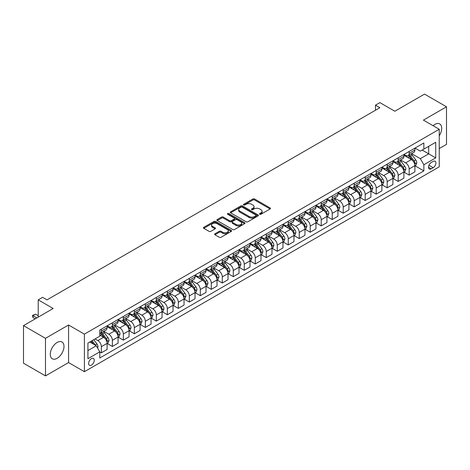 <?xml version="1.0" encoding="UTF-8"?>
<svg xmlns="http://www.w3.org/2000/svg" width="470" height="470" viewBox="0 0 470 470"><rect width="100%" height="100%" fill="white"/><g stroke="black" fill="none" stroke-linecap="round" stroke-linejoin="round"><path stroke-width="0.7" d="M259.734 214.25A0.852 0.493 0 0 0 260.944 214.25L270.115 208.956A1.222 0.705 0 0 0 270.473 208.457A1.222 0.705 0 0 0 270.115 207.957L254.581 198.986A1.222 0.705 0 0 0 252.854 198.986L243.683 204.28A0.852 0.493 0 0 0 243.431 204.632A0.852 0.493 0 0 0 243.683 204.979A0.852 0.493 0 0 0 244.888 204.979L246.074 204.291A3.907 2.256 0 0 1 251.603 204.291L252.895 205.043A3.907 2.256 0 0 1 254.041 206.636A3.907 2.256 0 0 1 252.895 208.234L251.709 208.915A0.852 0.493 0 0 0 251.456 209.268A0.852 0.493 0 0 0 251.709 209.614A0.852 0.493 0 0 0 252.919 209.614L254.106 208.927A3.907 2.256 0 0 1 259.628 208.927L260.921 209.679A3.907 2.256 0 0 1 262.066 211.271A3.907 2.256 0 0 1 260.921 212.863L259.734 213.55A0.852 0.493 0 0 0 259.487 213.897A0.852 0.493 0 0 0 259.734 214.25L259.734 213.55M57.14 358.305A9.7 5.599 120 0 0 63.474 349.751A9.7 5.599 120 0 0 61.987 341.978A9.7 5.599 120 0 0 57.14 342.46A9.7 5.599 120 0 0 50.801 351.008A9.7 5.599 120 0 0 52.288 358.78A9.7 5.599 120 0 0 57.14 358.305M439.244 135.853A9.7 5.599 120 0 0 439.697 123.91A9.7 5.599 120 0 0 434.85 124.391A9.7 5.599 120 0 0 433.064 125.696M91.433 365.108A3.977 2.297 120 0 0 94.035 361.6A3.977 2.297 120 0 0 93.424 358.41A3.977 2.297 120 0 0 91.433 358.604A3.977 2.297 120 0 0 88.836 362.112A3.977 2.297 120 0 0 89.447 365.302A3.977 2.297 120 0 0 91.433 365.108M214.96 233.772A1.222 0.705 0 0 0 214.602 234.272A1.222 0.705 0 0 0 214.96 234.771L219.314 237.285A1.222 0.705 0 0 0 221.041 237.285L231.228 231.405A1.222 0.705 0 0 0 231.587 230.905A1.222 0.705 0 0 0 231.228 230.406L215.689 221.435A1.222 0.705 0 0 0 213.968 221.435L203.78 227.316A1.222 0.705 0 0 0 203.422 227.815A1.222 0.705 0 0 0 203.78 228.314L209.044 231.358A1.222 0.705 0 0 0 210.772 231.358L215.131 228.837A1.222 0.705 0 0 0 215.489 228.338A1.222 0.705 0 0 0 215.131 227.844L212.516 226.334A3.266 1.886 0 0 1 211.565 225.001A3.266 1.886 0 0 1 213.58 223.262A3.266 1.886 0 0 1 217.14 223.667L227.368 229.572A3.266 1.886 0 0 1 228.32 230.905A3.266 1.886 0 0 1 226.305 232.65A3.266 1.886 0 0 1 222.751 232.239L221.041 231.258A1.222 0.705 0 0 0 219.314 231.258L214.96 233.772L214.96 234.771L219.314 232.268L219.314 231.258M439.244 148.561L446.5 144.372L446.5 106.796L424.516 94.106L394.835 111.243L379.883 102.613L375.489 105.151L379.883 107.689L47.024 299.86L42.629 297.322L38.229 299.86L38.229 317.127M45.484 338.324L45.484 375.894L68.573 362.564L68.573 324.993L45.484 338.324L23.5 325.628L53.181 308.49L38.229 299.86M68.573 324.993L84.4 334.135L439.244 129.268L439.244 166.838L84.4 371.705L84.4 334.135M446.5 106.796L423.417 120.126L439.244 129.268M246.163 221.787A1.222 0.705 0 0 0 247.89 221.787L258.077 215.906A1.222 0.705 0 0 0 258.43 215.407A1.222 0.705 0 0 0 258.077 214.908L242.538 205.936A1.222 0.705 0 0 0 240.81 205.936L230.623 211.817A1.222 0.705 0 0 0 230.265 212.317A1.222 0.705 0 0 0 230.623 212.816L246.163 221.787M227.985 214.432A0.852 0.493 0 0 1 228.855 214.555L228.855 213.539L244.653 222.657A1.222 0.705 0 0 1 245.011 223.156A1.222 0.705 0 0 1 244.653 223.655L234.465 229.536A1.222 0.705 0 0 1 232.738 229.536L217.205 220.565L217.205 219.566A1.222 0.705 0 0 0 216.846 220.066A1.222 0.705 0 0 0 217.205 220.565M217.205 219.566L221.564 217.052A1.222 0.705 0 0 1 223.285 217.052L229.589 220.689A1.222 0.705 0 0 0 231.316 220.689L234.207 219.02A1.222 0.705 0 0 0 234.565 218.521A1.222 0.705 0 0 0 234.207 218.021L227.645 214.238A0.852 0.493 0 0 1 227.398 213.885A0.852 0.493 0 0 1 227.927 213.433A0.852 0.493 0 0 1 228.855 213.539M45.484 375.894L23.5 363.204L23.5 325.628M433.176 161.404L431.243 162.52A3.854 2.227 120 0 0 428.722 165.922A3.854 2.227 120 0 0 429.316 169.006A3.854 2.227 120 0 0 431.243 168.818L433.176 167.702A3.854 2.227 120 0 0 435.696 164.306A3.854 2.227 120 0 0 435.103 161.216A3.854 2.227 120 0 0 433.176 161.404M415.016 148.079L420.339 151.146L423.858 149.119L423.858 142.974L99.787 330.069L99.787 336.214L87.919 343.071L87.919 358.71L99.787 351.854L99.787 357.999L423.858 170.898L423.858 164.758L420.339 158.666L411.591 153.614M423.858 149.119L435.725 142.263L435.725 157.902L423.858 164.758M68.573 362.564L84.4 371.705M375.489 105.151L375.489 110.227M422.183 150.083L428.693 153.843L428.693 146.323L435.725 142.263M420.339 158.666L428.693 153.843L435.725 157.902M87.919 350.585L96.274 345.761L89.764 342.001M99.787 351.907L101.373 352.817L101.373 346.672A4.976 2.873 -120 0 0 97.854 340.58L95.04 338.958M101.373 352.817L107.09 349.515L107.09 343.376A4.976 2.873 -120 0 0 103.57 337.284L99.787 335.098M107.219 343.5L112.365 346.472L112.365 340.327A4.976 2.873 -120 0 0 108.846 334.235L103.8 331.321M112.365 346.472L118.082 343.171L118.082 337.025A4.976 2.873 -120 0 0 114.562 330.933L107.09 326.621M118.211 337.154L123.357 340.127L123.357 333.982A4.976 2.873 -120 0 0 119.838 327.89L114.792 324.976M123.357 340.127L129.074 336.826L129.074 330.68A4.976 2.873 -120 0 0 125.555 324.588L118.082 320.276M129.209 330.81L134.35 333.776L134.35 327.637A4.976 2.873 -120 0 0 130.83 321.545L125.784 318.625M134.35 333.776L140.066 330.481L140.066 324.335A4.976 2.873 -120 0 0 136.547 318.243L129.074 313.925M140.201 324.464L145.342 327.431L145.342 321.286A4.976 2.873 -120 0 0 141.828 315.194L136.776 312.28M145.342 327.431L151.058 324.13L151.058 317.99A4.976 2.873 -120 0 0 147.545 311.898L140.066 307.58M151.193 318.114L156.334 321.086L156.334 314.941A4.976 2.873 -120 0 0 152.821 308.849L147.768 305.935M156.334 321.086L162.05 317.785L162.05 311.639A4.976 2.873 -120 0 0 158.537 305.547L151.058 301.235M162.185 311.769L167.326 314.741L167.326 308.596A4.976 2.873 -120 0 0 163.813 302.504L158.76 299.584M167.326 314.741L173.042 311.44L173.042 305.294A4.976 2.873 -120 0 0 169.529 299.202L162.05 294.884M173.177 305.424L178.324 308.39L178.324 302.251A4.976 2.873 -120 0 0 174.805 296.153L169.752 293.239M178.324 308.39L184.04 305.095L184.04 298.949A4.976 2.873 -120 0 0 180.521 292.857L173.042 288.539M184.17 299.073L189.316 302.046L189.316 295.9A4.976 2.873 -120 0 0 185.797 289.808L180.744 286.894M189.316 302.046L195.032 298.744L195.032 292.604A4.976 2.873 -120 0 0 191.513 286.506L184.04 282.194M195.162 292.728L200.308 295.701L200.308 289.555A4.976 2.873 -120 0 0 196.789 283.463L191.737 280.549M200.308 295.701L206.025 292.399L206.025 286.254A4.976 2.873 -120 0 0 202.505 280.161L195.032 275.849M206.154 286.383L211.3 289.35L211.3 283.21A4.976 2.873 -120 0 0 207.781 277.118L202.729 274.198M211.3 289.35L217.017 286.054L217.017 279.909A4.976 2.873 -120 0 0 213.498 273.816L206.025 269.498M217.146 280.038L222.292 283.005L222.292 276.859A4.976 2.873 -120 0 0 218.773 270.767L213.727 267.853M222.292 283.005L228.009 279.703L228.009 273.563A4.976 2.873 -120 0 0 224.49 267.471L217.017 263.153M228.138 273.687L233.285 276.66L233.285 270.514A4.976 2.873 -120 0 0 229.765 264.422L224.719 261.508M233.285 276.66L239.001 273.358L239.001 267.213A4.976 2.873 -120 0 0 235.482 261.12L228.009 256.808M239.136 267.342L244.277 270.315L244.277 264.169A4.976 2.873 -120 0 0 240.758 258.077L235.711 255.163M244.277 270.315L249.993 267.013L249.993 260.868A4.976 2.873 -120 0 0 246.474 254.775L239.001 250.463M250.128 260.997L255.269 263.964L255.269 257.824A4.976 2.873 -120 0 0 251.756 251.732L246.703 248.812M255.269 263.964L260.985 260.668L260.985 254.523A4.976 2.873 -120 0 0 257.472 248.43L249.993 244.112M261.12 254.652L266.261 257.619L266.261 251.474A4.976 2.873 -120 0 0 262.748 245.381L257.695 242.467M266.261 257.619L271.977 254.317L271.977 248.178A4.976 2.873 -120 0 0 268.464 242.085L260.985 237.767M272.112 248.301L277.259 251.274L277.259 245.129A4.976 2.873 -120 0 0 273.74 239.036L268.687 236.122M277.259 251.274L282.969 247.972L282.969 241.827A4.976 2.873 -120 0 0 279.456 235.734L271.977 231.422M283.105 241.956L288.251 244.929L288.251 238.784A4.976 2.873 -120 0 0 284.732 232.691L279.679 229.771M288.251 244.929L293.967 241.627L293.967 235.482A4.976 2.873 -120 0 0 290.448 229.389L282.969 225.071M294.097 235.611L299.243 238.578L299.243 232.439A4.976 2.873 -120 0 0 295.724 226.346L290.671 223.426M299.243 238.578L304.96 235.282L304.96 229.137A4.976 2.873 -120 0 0 301.44 223.044L293.967 218.726M305.089 229.26L310.235 232.233L310.235 226.088A4.976 2.873 -120 0 0 306.716 219.995L301.664 217.081M310.235 232.233L315.952 228.931L315.952 222.792A4.976 2.873 -120 0 0 312.433 216.699L304.96 212.381M316.081 222.915L321.227 225.888L321.227 219.743A4.976 2.873 -120 0 0 317.708 213.65L312.656 210.736M321.227 225.888L326.944 222.586L326.944 216.441A4.976 2.873 -120 0 0 323.425 210.349L315.952 206.036M327.073 216.57L332.22 219.537L332.22 213.398A4.976 2.873 -120 0 0 328.7 207.305L323.654 204.385M332.22 219.537L337.936 216.241L337.936 210.096A4.976 2.873 -120 0 0 334.417 204.004L326.944 199.685M338.065 210.225L343.212 213.192L343.212 207.053A4.976 2.873 -120 0 0 339.693 200.954L334.646 198.04M343.212 213.192L348.928 209.89L348.928 203.751A4.976 2.873 -120 0 0 345.409 197.659L337.936 193.34M349.063 203.874L354.204 206.847L354.204 200.702A4.976 2.873 -120 0 0 350.685 194.609L345.638 191.695M354.204 206.847L359.92 203.545L359.92 197.4A4.976 2.873 -120 0 0 356.401 191.308L348.928 186.995M360.055 197.529L365.196 200.502L365.196 194.357A4.976 2.873 -120 0 0 361.683 188.264L356.63 185.35M365.196 200.502L370.912 197.2L370.912 191.055A4.976 2.873 -120 0 0 367.399 184.963L359.92 180.65M371.047 191.184L376.188 194.151L376.188 188.012A4.976 2.873 -120 0 0 372.675 181.919L367.622 179M376.188 194.151L381.904 190.855L381.904 184.71A4.976 2.873 -120 0 0 378.391 178.618L370.912 174.3M382.039 184.839L387.186 187.806L387.186 181.661A4.976 2.873 -120 0 0 383.667 175.569L378.614 172.655M387.186 187.806L392.902 184.504L392.902 178.365A4.976 2.873 -120 0 0 389.383 172.273L381.904 167.954M393.032 178.488L398.178 181.461L398.178 175.316A4.976 2.873 -120 0 0 394.659 169.224L389.606 166.309M398.178 181.461L403.895 178.159L403.895 172.014A4.976 2.873 -120 0 0 400.375 165.922L392.902 161.609M404.024 172.143L409.17 175.116L409.17 168.971A4.976 2.873 -120 0 0 405.651 162.879L400.599 159.959M409.17 175.116L414.887 171.814L414.887 165.669A4.976 2.873 -120 0 0 411.368 159.577L403.895 155.259M404.024 154.424L405.651 155.364A4.976 2.873 -120 0 0 408.136 155.611A4.976 2.873 -120 0 0 409.17 153.332L409.17 151.452M393.032 160.769L394.659 161.709A4.976 2.873 -120 0 0 397.144 161.956A4.976 2.873 -120 0 0 398.178 159.677L398.178 157.803M382.039 167.114L383.667 168.054A4.976 2.873 -120 0 0 386.152 168.301A4.976 2.873 -120 0 0 387.186 166.028L387.186 164.147M371.047 173.465L372.675 174.405A4.976 2.873 -120 0 0 375.16 174.652A4.976 2.873 -120 0 0 376.188 172.373L376.188 170.493M360.055 179.81L361.683 180.75A4.976 2.873 -120 0 0 364.168 180.997A4.976 2.873 -120 0 0 365.196 178.718L365.196 176.838M349.063 186.155L350.685 187.095A4.976 2.873 -120 0 0 353.176 187.342A4.976 2.873 -120 0 0 354.204 185.062L354.204 183.188M338.065 192.5L339.693 193.44A4.976 2.873 -120 0 0 342.184 193.687A4.976 2.873 -120 0 0 343.212 191.413L343.212 189.533M327.073 198.851L328.7 199.791A4.976 2.873 -120 0 0 331.191 200.038A4.976 2.873 -120 0 0 332.22 197.758L332.22 195.878M316.081 205.196L317.708 206.136A4.976 2.873 -120 0 0 320.199 206.383A4.976 2.873 -120 0 0 321.227 204.103L321.227 202.223M305.089 211.541L306.716 212.481A4.976 2.873 -120 0 0 309.201 212.728A4.976 2.873 -120 0 0 310.235 210.448L310.235 208.574M294.097 217.892L295.724 218.826A4.976 2.873 -120 0 0 298.209 219.073A4.976 2.873 -120 0 0 299.243 216.799L299.243 214.919M283.105 224.237L284.732 225.177A4.976 2.873 -120 0 0 287.217 225.424A4.976 2.873 -120 0 0 288.251 223.144L288.251 221.264M272.112 230.582L273.74 231.522A4.976 2.873 -120 0 0 276.225 231.769A4.976 2.873 -120 0 0 277.259 229.489L277.259 227.615M261.12 236.927L262.748 237.867A4.976 2.873 -120 0 0 265.233 238.114A4.976 2.873 -120 0 0 266.261 235.84L266.261 233.96M250.128 243.278L251.756 244.218A4.976 2.873 -120 0 0 254.241 244.459A4.976 2.873 -120 0 0 255.269 242.185L255.269 240.305M239.136 249.623L240.758 250.563A4.976 2.873 -120 0 0 243.249 250.81A4.976 2.873 -120 0 0 244.277 248.53L244.277 246.65M228.138 255.968L229.765 256.908A4.976 2.873 -120 0 0 232.256 257.155A4.976 2.873 -120 0 0 233.285 254.875L233.285 253.001M217.146 262.313L218.773 263.253A4.976 2.873 -120 0 0 221.264 263.5A4.976 2.873 -120 0 0 222.292 261.226L222.292 259.346M206.154 268.664L207.781 269.604A4.976 2.873 -120 0 0 210.272 269.851A4.976 2.873 -120 0 0 211.3 267.571L211.3 265.691M195.162 275.009L196.789 275.949A4.976 2.873 -120 0 0 199.274 276.196A4.976 2.873 -120 0 0 200.308 273.916L200.308 272.036M184.17 281.354L185.797 282.294A4.976 2.873 -120 0 0 188.282 282.541A4.976 2.873 -120 0 0 189.316 280.261L189.316 278.387M173.177 287.705L174.805 288.639A4.976 2.873 -120 0 0 177.29 288.886A4.976 2.873 -120 0 0 178.324 286.612L178.324 284.732M162.185 294.05L163.813 294.99A4.976 2.873 -120 0 0 166.298 295.236A4.976 2.873 -120 0 0 167.326 292.957L167.326 291.077M151.193 300.395L152.821 301.335A4.976 2.873 -120 0 0 155.306 301.581A4.976 2.873 -120 0 0 156.334 299.302L156.334 297.428M140.201 306.74L141.828 307.68A4.976 2.873 -120 0 0 144.314 307.926A4.976 2.873 -120 0 0 145.342 305.653L145.342 303.773M129.203 313.09L130.83 314.031A4.976 2.873 -120 0 0 133.321 314.271A4.976 2.873 -120 0 0 134.35 311.998L134.35 310.118M118.211 319.436L119.838 320.376A4.976 2.873 -120 0 0 122.329 320.622A4.976 2.873 -120 0 0 123.357 318.343L123.357 316.463M107.219 325.781L108.846 326.721A4.976 2.873 -120 0 0 111.337 326.967A4.976 2.873 -120 0 0 112.365 324.688L112.365 322.814M415.016 165.798L423.858 170.898M408.136 155.611L413.853 152.309A4.976 2.873 -120 0 0 414.887 150.03L414.887 148.156M397.144 161.956L402.861 158.654A4.976 2.873 -120 0 0 403.895 156.381L403.895 154.501M386.152 168.301L391.868 164.999A4.976 2.873 -120 0 0 392.902 162.726L392.902 160.846M375.16 174.652L380.876 171.35A4.976 2.873 -120 0 0 381.904 169.071L381.904 167.191M364.168 180.997L369.884 177.695A4.976 2.873 -120 0 0 370.912 175.416L370.912 173.542M353.176 187.342L358.892 184.04A4.976 2.873 -120 0 0 359.92 181.767L359.92 179.887M342.184 193.687L347.9 190.391A4.976 2.873 -120 0 0 348.928 188.112L348.928 186.232M331.191 200.038L336.908 196.736A4.976 2.873 -120 0 0 337.936 194.457L337.936 192.577M320.199 206.383L325.916 203.081A4.976 2.873 -120 0 0 326.944 200.802L326.944 198.928M309.201 212.728L314.918 209.426A4.976 2.873 -120 0 0 315.952 207.153L315.952 205.273M298.209 219.073L303.926 215.777A4.976 2.873 -120 0 0 304.96 213.498L304.96 211.618M287.217 225.424L292.933 222.122A4.976 2.873 -120 0 0 293.967 219.843L293.967 217.968M276.225 231.769L281.941 228.467A4.976 2.873 -120 0 0 282.969 226.193L282.969 224.313M265.233 238.114L270.949 234.812A4.976 2.873 -120 0 0 271.977 232.538L271.977 230.658M254.241 244.459L259.957 241.163A4.976 2.873 -120 0 0 260.985 238.883L260.985 237.003M243.249 250.81L248.965 247.508A4.976 2.873 -120 0 0 249.993 245.228L249.993 243.354M232.256 257.155L237.973 253.853A4.976 2.873 -120 0 0 239.001 251.579L239.001 249.699M221.264 263.5L226.981 260.204A4.976 2.873 -120 0 0 228.009 257.924L228.009 256.044M210.272 269.851L215.988 266.549A4.976 2.873 -120 0 0 217.017 264.269L217.017 262.389M199.274 276.196L204.991 272.894A4.976 2.873 -120 0 0 206.025 270.614L206.025 268.74M188.282 282.541L193.998 279.239A4.976 2.873 -120 0 0 195.032 276.965L195.032 275.085M177.29 288.886L183.006 285.59A4.976 2.873 -120 0 0 184.04 283.31L184.04 281.43M166.298 295.236L172.014 291.935A4.976 2.873 -120 0 0 173.042 289.655L173.042 287.775M155.306 301.581L161.022 298.28A4.976 2.873 -120 0 0 162.05 296.006L162.05 294.126M144.314 307.926L150.03 304.625A4.976 2.873 -120 0 0 151.058 302.351L151.058 300.471M133.321 314.271L139.038 310.976A4.976 2.873 -120 0 0 140.066 308.696L140.066 306.816M122.329 320.622L128.046 317.321A4.976 2.873 -120 0 0 129.074 315.041L129.074 313.167M111.337 326.967L117.054 323.666A4.976 2.873 -120 0 0 118.082 321.392L118.082 319.512M99.787 333.512A4.976 2.873 -120 0 0 100.345 333.312L106.056 330.016A4.976 2.873 -120 0 0 107.09 327.737L107.09 325.857M100.345 333.312A4.976 2.873 -120 0 0 101.373 331.039L101.373 329.159M96.274 345.761L99.787 351.854M260.08 214.367L260.921 213.879A3.907 2.256 0 0 0 262.066 212.287L262.066 211.271M254.041 206.636L254.041 207.652A3.907 2.256 0 0 1 252.895 209.244L252.049 209.732M270.103 208.962L254.581 200.003A1.222 0.705 0 0 0 252.854 200.003L244.024 205.102M258.059 215.912L242.538 206.953A1.222 0.705 0 0 0 240.81 206.953L230.641 212.828M255.915 215.754A0.852 0.493 0 0 0 256.168 215.407A0.852 0.493 0 0 0 255.915 215.06L242.279 207.182A0.852 0.493 0 0 0 241.069 207.182L239.817 207.905A3.907 2.256 0 0 0 238.672 209.503A3.907 2.256 0 0 0 239.817 211.095L249.141 216.476A3.907 2.256 0 0 0 254.664 216.476L255.915 215.754L255.915 216.77A0.852 0.493 0 0 0 256.168 216.423L256.168 215.407M238.672 209.503L238.672 210.519A3.907 2.256 0 0 0 239.817 212.111L239.817 211.095M255.915 216.77L254.664 217.493A3.907 2.256 0 0 1 249.141 217.493L239.817 212.111M217.216 220.577L221.564 218.068L221.564 217.052M234.565 218.521L234.565 219.537A1.222 0.705 0 0 1 234.207 220.036L231.316 221.705A1.222 0.705 0 0 1 229.589 221.705L223.285 218.068A1.222 0.705 0 0 0 221.564 218.068M228.855 214.555L244.635 223.667M236.128 224.466A3.266 1.886 0 0 0 239.688 224.871A3.266 1.886 0 0 0 241.703 223.133A3.266 1.886 0 0 0 240.746 221.799L237.144 219.719A1.222 0.705 0 0 0 235.417 219.719L232.527 221.388A1.222 0.705 0 0 0 232.168 221.887A1.222 0.705 0 0 0 232.527 222.386L236.128 224.466L236.128 225.483A3.266 1.886 0 0 0 239.688 225.888A3.266 1.886 0 0 0 241.703 224.149L241.703 223.133M232.168 221.887L232.168 222.903A1.222 0.705 0 0 0 232.527 223.397L232.527 222.386M236.128 225.483L232.527 223.397M228.32 230.905L228.32 231.922A3.266 1.886 0 0 1 226.305 233.666A3.266 1.886 0 0 1 222.751 233.255L221.041 232.268A1.222 0.705 0 0 0 219.314 232.268M211.565 225.001L211.565 226.017A3.266 1.886 0 0 0 212.516 227.351L212.516 226.334M215.113 228.849L212.516 227.351M231.211 231.416L215.689 222.451A1.222 0.705 0 0 0 213.968 222.451L203.798 228.326M414.887 165.875L415.938 165.264L416.82 162.726A3.296 1.904 -120 0 0 415.768 159.917L412.172 155.124A9.512 5.493 -120 0 0 411.138 153.878M407.561 157.38A9.512 5.493 -120 0 0 405.616 155.341M414.587 163.854L415.039 162.867A3.296 1.904 -120 0 0 414.099 160.881L410.504 156.087A9.512 5.493 -120 0 0 409.464 154.841M408.583 155.353A7.896 4.559 60 0 1 409.875 156.827L412.919 160.887M408.412 155.453A9.512 5.493 60 0 1 409.446 156.698L411.838 159.882M403.895 172.22L404.946 171.609L405.827 169.071A3.296 1.904 -120 0 0 404.776 166.263L401.18 161.468A9.512 5.493 -120 0 0 400.146 160.223M396.568 163.725A9.512 5.493 -120 0 0 394.624 161.686M403.589 170.199L404.047 169.212A3.296 1.904 -120 0 0 403.101 167.232L399.512 162.432A9.512 5.493 -120 0 0 398.472 161.192M397.585 161.704A7.896 4.559 60 0 1 398.883 163.172L401.926 167.232M397.414 161.797A9.512 5.493 60 0 1 398.454 163.043L400.845 166.233M392.902 178.565L393.954 177.96L394.835 175.416A3.296 1.904 -120 0 0 393.784 172.613L390.188 167.814A9.512 5.493 -120 0 0 389.148 166.574M385.576 170.075A9.512 5.493 -120 0 0 383.632 168.037M392.597 176.55L393.055 175.557A3.296 1.904 -120 0 0 392.109 173.577L388.52 168.777A9.512 5.493 -120 0 0 387.48 167.537M386.593 168.049A7.896 4.559 60 0 1 387.891 169.523L390.934 173.583M386.422 168.148A9.512 5.493 60 0 1 387.462 169.388L389.853 172.578M381.904 184.916L382.962 184.305L383.843 181.767A3.296 1.904 -120 0 0 382.791 178.958L379.196 174.164A9.512 5.493 -120 0 0 378.156 172.919M374.584 176.42A9.512 5.493 -120 0 0 372.634 174.382M381.605 182.895L382.063 181.908A3.296 1.904 -120 0 0 381.117 179.922L377.528 175.128A9.512 5.493 -120 0 0 376.488 173.882M375.601 174.393A7.896 4.559 60 0 1 376.899 175.868L379.936 179.928M375.43 174.493A9.512 5.493 60 0 1 376.47 175.733L378.861 178.923M370.912 191.261L371.97 190.65L372.851 188.112A3.296 1.904 -120 0 0 371.799 185.303L368.204 180.509A9.512 5.493 -120 0 0 367.164 179.264M363.592 182.765A9.512 5.493 -120 0 0 361.642 180.727M370.613 189.24L371.071 188.253A3.296 1.904 -120 0 0 370.125 186.267L366.535 181.473A9.512 5.493 -120 0 0 365.495 180.227M364.608 180.738A7.896 4.559 60 0 1 365.907 182.213L368.944 186.273M364.438 180.838A9.512 5.493 60 0 1 365.478 182.084L367.863 185.274M359.92 197.606L360.978 196.995L361.853 194.457A3.296 1.904 -120 0 0 360.801 191.654L357.212 186.854A9.512 5.493 -120 0 0 356.172 185.609M352.6 189.116A9.512 5.493 -120 0 0 350.649 187.078M359.62 195.585L360.079 194.598A3.296 1.904 -120 0 0 359.133 192.618L355.537 187.818A9.512 5.493 -120 0 0 354.503 186.578M353.616 187.089A7.896 4.559 60 0 1 354.915 188.564L357.952 192.618M353.446 187.183A9.512 5.493 60 0 1 354.486 188.429L356.871 191.619M348.928 203.951L349.986 203.346L350.861 200.802A3.296 1.904 -120 0 0 349.809 197.999L346.22 193.199A9.512 5.493 -120 0 0 345.18 191.96M341.608 195.461A9.512 5.493 -120 0 0 339.657 193.423M348.628 201.936L349.081 200.943A3.296 1.904 -120 0 0 348.141 198.963L344.545 194.169A9.512 5.493 -120 0 0 343.511 192.923M342.624 193.434A7.896 4.559 60 0 1 343.923 194.909L346.96 198.969M342.454 193.534A9.512 5.493 60 0 1 343.494 194.774L345.879 197.964M337.936 210.302L338.993 209.691L339.869 207.153A3.296 1.904 -120 0 0 338.817 204.344L335.228 199.55A9.512 5.493 -120 0 0 334.188 198.305M330.616 201.806A9.512 5.493 -120 0 0 328.665 199.768M337.636 208.28L338.089 207.293A3.296 1.904 -120 0 0 337.149 205.308L333.553 200.514A9.512 5.493 -120 0 0 332.513 199.268M331.632 199.779A7.896 4.559 60 0 1 332.924 201.254L335.968 205.314M331.462 199.879A9.512 5.493 60 0 1 332.502 201.125L334.887 204.309M326.944 216.647L328.001 216.036L328.877 213.498A3.296 1.904 -120 0 0 327.825 210.689L324.235 205.895A9.512 5.493 -120 0 0 323.196 204.65M319.623 208.151A9.512 5.493 -120 0 0 317.673 206.113M326.644 214.626L327.096 213.638A3.296 1.904 -120 0 0 326.156 211.659L322.561 206.859A9.512 5.493 -120 0 0 321.521 205.613M320.64 206.124A7.896 4.559 60 0 1 321.932 207.599L324.976 211.659M320.47 206.224A9.512 5.493 60 0 1 321.504 207.47L323.895 210.66M315.952 222.992L317.003 222.38L317.885 219.843A3.296 1.904 -120 0 0 316.833 217.04L313.237 212.24A9.512 5.493 -120 0 0 312.203 211.001M308.626 214.502A9.512 5.493 -120 0 0 306.681 212.464M315.652 220.976L316.104 219.984A3.296 1.904 -120 0 0 315.164 218.004L311.569 213.204A9.512 5.493 -120 0 0 310.529 211.964M309.648 212.475A7.896 4.559 60 0 1 310.94 213.95L313.984 218.01M309.477 212.569A9.512 5.493 60 0 1 310.511 213.815L312.903 217.005M304.96 229.337L306.011 228.731L306.892 226.193A3.296 1.904 -120 0 0 305.841 223.385L302.245 218.585A9.512 5.493 -120 0 0 301.211 217.346M297.633 220.847A9.512 5.493 -120 0 0 295.689 218.809M304.66 227.321L305.112 226.329A3.296 1.904 -120 0 0 304.172 224.349L300.577 219.555A9.512 5.493 -120 0 0 299.537 218.309M298.656 218.82A7.896 4.559 60 0 1 299.948 220.295L302.991 224.355M298.485 218.92A9.512 5.493 60 0 1 299.519 220.16L301.91 223.35M293.967 235.687L295.019 235.076L295.9 232.538A3.296 1.904 -120 0 0 294.849 229.73L291.253 224.936A9.512 5.493 -120 0 0 290.213 223.691M286.641 227.192A9.512 5.493 -120 0 0 284.697 225.154M293.662 233.666L294.12 232.679A3.296 1.904 -120 0 0 293.174 230.694L289.585 225.9A9.512 5.493 -120 0 0 288.545 224.654M287.658 225.165A7.896 4.559 60 0 1 288.956 226.64L291.999 230.7M287.487 225.265A9.512 5.493 60 0 1 288.527 226.511L290.918 229.695M282.969 242.032L284.027 241.421L284.908 238.883A3.296 1.904 -120 0 0 283.857 236.075L280.261 231.281A9.512 5.493 -120 0 0 279.221 230.036M275.649 233.537A9.512 5.493 -120 0 0 273.704 231.499M282.67 240.011L283.128 239.024A3.296 1.904 -120 0 0 282.182 237.045L278.593 232.245A9.512 5.493 -120 0 0 277.553 231.005M276.666 231.516A7.896 4.559 60 0 1 277.964 232.985L281.007 237.045M276.495 231.61A9.512 5.493 60 0 1 277.535 232.856L279.926 236.046M271.977 248.377L273.035 247.772L273.916 245.228A3.296 1.904 -120 0 0 272.864 242.426L269.269 237.626A9.512 5.493 -120 0 0 268.229 236.387M264.657 239.888A9.512 5.493 -120 0 0 262.707 237.849M271.678 246.362L272.136 245.369A3.296 1.904 -120 0 0 271.19 243.389L267.6 238.59A9.512 5.493 -120 0 0 266.561 237.35M265.673 237.861A7.896 4.559 60 0 1 266.972 239.336L270.009 243.395M265.503 237.961A9.512 5.493 60 0 1 266.543 239.201L268.934 242.391M260.985 254.728L262.043 254.117L262.924 251.579A3.296 1.904 -120 0 0 261.872 248.771L258.277 243.977A9.512 5.493 -120 0 0 257.237 242.732M253.665 246.233A9.512 5.493 -120 0 0 251.714 244.194M260.686 252.707L261.144 251.72A3.296 1.904 -120 0 0 260.198 249.734L256.602 244.941A9.512 5.493 -120 0 0 255.568 243.695M254.681 244.206A7.896 4.559 60 0 1 255.98 245.681L259.017 249.74M254.511 244.306A9.512 5.493 60 0 1 255.551 245.546L257.936 248.736M249.993 261.073L251.05 260.462L251.926 257.924A3.296 1.904 -120 0 0 250.874 255.116L247.285 250.322A9.512 5.493 -120 0 0 246.245 249.077M242.673 252.578A9.512 5.493 -120 0 0 240.722 250.539M249.693 259.052L250.152 258.065A3.296 1.904 -120 0 0 249.206 256.079L245.61 251.286A9.512 5.493 -120 0 0 244.576 250.04M243.689 250.551A7.896 4.559 60 0 1 244.988 252.026L248.025 256.085M243.519 250.651A9.512 5.493 60 0 1 244.559 251.897L246.944 255.081M239.001 267.418L240.058 266.807L240.934 264.269A3.296 1.904 -120 0 0 239.882 261.467L236.292 256.667A9.512 5.493 -120 0 0 235.253 255.422M231.681 258.929A9.512 5.493 -120 0 0 229.73 256.89M238.701 265.397L239.154 264.41A3.296 1.904 -120 0 0 238.214 262.43L234.618 257.63A9.512 5.493 -120 0 0 233.584 256.391M232.697 256.902A7.896 4.559 60 0 1 233.995 258.377L237.033 262.43M232.527 256.996A9.512 5.493 60 0 1 233.567 258.242L235.952 261.432M228.009 273.763L229.066 273.158L229.942 270.614A3.296 1.904 -120 0 0 228.89 267.812L225.3 263.012A9.512 5.493 -120 0 0 224.261 261.772M220.689 265.274A9.512 5.493 -120 0 0 218.738 263.235M227.709 271.748L228.162 270.755A3.296 1.904 -120 0 0 227.221 268.775L223.626 263.981A9.512 5.493 -120 0 0 222.586 262.736M221.705 263.247A7.896 4.559 60 0 1 222.997 264.722L226.041 268.781M221.535 263.347A9.512 5.493 60 0 1 222.574 264.587L224.96 267.777M217.017 280.114L218.074 279.503L218.95 276.965A3.296 1.904 -120 0 0 217.898 274.157L214.302 269.363A9.512 5.493 -120 0 0 213.268 268.117M209.696 271.619A9.512 5.493 -120 0 0 207.746 269.58M216.717 278.093L217.169 277.106A3.296 1.904 -120 0 0 216.229 275.12L212.634 270.326A9.512 5.493 -120 0 0 211.594 269.081M210.713 269.592A7.896 4.559 60 0 1 212.005 271.067L215.049 275.126M210.542 269.692A9.512 5.493 60 0 1 211.576 270.937L213.968 274.122M206.025 286.459L207.076 285.848L207.957 283.31A3.296 1.904 -120 0 0 206.906 280.502L203.31 275.708A9.512 5.493 -120 0 0 202.276 274.462M198.698 277.964A9.512 5.493 -120 0 0 196.754 275.925M205.725 284.438L206.177 283.451A3.296 1.904 -120 0 0 205.237 281.471L201.642 276.671A9.512 5.493 -120 0 0 200.602 275.426M199.721 275.937A7.896 4.559 60 0 1 201.013 277.412L204.056 281.471M199.55 276.037A9.512 5.493 60 0 1 200.584 277.282L202.975 280.473M195.032 292.804L196.084 292.193L196.965 289.655A3.296 1.904 -120 0 0 195.914 286.853L192.318 282.053A9.512 5.493 -120 0 0 191.284 280.813M187.706 284.315A9.512 5.493 -120 0 0 185.762 282.276M194.733 290.789L195.185 289.796A3.296 1.904 -120 0 0 194.239 287.816L190.65 283.016A9.512 5.493 -120 0 0 189.61 281.777M188.723 282.288A7.896 4.559 60 0 1 190.021 283.762L193.064 287.822M188.558 282.382A9.512 5.493 60 0 1 189.592 283.627L191.983 286.817M184.04 299.149L185.092 298.544L185.973 296.006A3.296 1.904 -120 0 0 184.922 293.198L181.326 288.398A9.512 5.493 -120 0 0 180.286 287.158M176.714 290.66A9.512 5.493 -120 0 0 174.77 288.621M183.735 297.134L184.193 296.141A3.296 1.904 -120 0 0 183.247 294.161L179.658 289.367A9.512 5.493 -120 0 0 178.618 288.122M177.731 288.633A7.896 4.559 60 0 1 179.029 290.108L182.072 294.167M177.56 288.733A9.512 5.493 60 0 1 178.6 289.972L180.991 293.163M173.042 305.5L174.1 304.889L174.981 302.351A3.296 1.904 -120 0 0 173.929 299.543L170.334 294.749A9.512 5.493 -120 0 0 169.294 293.503M165.722 297.005A9.512 5.493 -120 0 0 163.777 294.966M172.743 303.479L173.201 302.492A3.296 1.904 -120 0 0 172.255 300.506L168.665 295.712A9.512 5.493 -120 0 0 167.625 294.467M166.738 294.978A7.896 4.559 60 0 1 168.037 296.453L171.08 300.512M166.568 295.078A9.512 5.493 60 0 1 167.608 296.323L169.999 299.507M162.05 311.845L163.108 311.234L163.989 308.696A3.296 1.904 -120 0 0 162.937 305.888L159.342 301.094A9.512 5.493 -120 0 0 158.302 299.848M154.73 303.35A9.512 5.493 -120 0 0 152.779 301.311M161.75 309.824L162.209 308.837A3.296 1.904 -120 0 0 161.263 306.857L157.673 302.057A9.512 5.493 -120 0 0 156.633 300.818M155.746 301.329A7.896 4.559 60 0 1 157.045 302.798L160.082 306.857M155.576 301.423A9.512 5.493 60 0 1 156.616 302.668L159.007 305.858M151.058 318.19L152.116 317.585L152.997 315.041A3.296 1.904 -120 0 0 151.939 312.239L148.35 307.439A9.512 5.493 -120 0 0 147.31 306.199M143.738 309.701A9.512 5.493 -120 0 0 141.787 307.662M150.758 316.175L151.217 315.182A3.296 1.904 -120 0 0 150.271 313.202L146.675 308.402A9.512 5.493 -120 0 0 145.641 307.163M144.754 307.674A7.896 4.559 60 0 1 146.053 309.148L149.09 313.208M144.584 307.774A9.512 5.493 60 0 1 145.624 309.013L148.009 312.203M140.066 324.535L141.123 323.93L141.999 321.392A3.296 1.904 -120 0 0 140.947 318.584L137.358 313.784A9.512 5.493 -120 0 0 136.318 312.544M132.746 316.046A9.512 5.493 -120 0 0 130.795 314.007M139.766 322.52L140.225 321.533A3.296 1.904 -120 0 0 139.279 319.547L135.683 314.753A9.512 5.493 -120 0 0 134.649 313.508M133.762 314.019A7.896 4.559 60 0 1 135.06 315.493L138.098 319.553M133.592 314.119A9.512 5.493 60 0 1 134.632 315.358L137.017 318.548M129.074 330.886L130.131 330.275L131.007 327.737A3.296 1.904 -120 0 0 129.955 324.929L126.365 320.135A9.512 5.493 -120 0 0 125.326 318.889M121.754 322.391A9.512 5.493 -120 0 0 119.803 320.352M128.774 328.865L129.227 327.878A3.296 1.904 -120 0 0 128.287 325.892L124.691 321.098A9.512 5.493 -120 0 0 123.657 319.853M122.77 320.364A7.896 4.559 60 0 1 124.068 321.838L127.106 325.898M122.6 320.464A9.512 5.493 60 0 1 123.639 321.709L126.025 324.893M118.082 337.231L119.139 336.62L120.014 334.082A3.296 1.904 -120 0 0 118.963 331.274L115.373 326.48A9.512 5.493 -120 0 0 114.333 325.234M110.761 328.736A9.512 5.493 -120 0 0 108.811 326.697M117.782 335.21L118.234 334.223A3.296 1.904 -120 0 0 117.294 332.243L113.699 327.443A9.512 5.493 -120 0 0 112.659 326.204M111.778 326.715A7.896 4.559 60 0 1 113.07 328.183L116.114 332.243M111.607 326.809A9.512 5.493 60 0 1 112.647 328.054L115.033 331.244M107.09 343.576L108.141 342.971L109.022 340.427A3.296 1.904 -120 0 0 107.971 337.624L104.375 332.825A9.512 5.493 -120 0 0 103.341 331.585M106.79 341.561L107.242 340.568A3.296 1.904 -120 0 0 106.302 338.588L102.707 333.794A9.512 5.493 -120 0 0 101.667 332.548M100.786 333.06A7.896 4.559 60 0 1 102.078 334.534L105.121 338.594M100.615 333.16A9.512 5.493 60 0 1 101.649 334.399L104.04 337.589M97.59 348.047L98.03 346.778A3.296 1.904 -120 0 0 96.979 343.97L93.771 339.687M95.61 345.38A3.296 1.904 -120 0 0 95.31 344.933L92.102 340.656M91.274 341.132L93.577 344.204M91.045 341.261L93.001 343.87M38.229 315.705L35.591 314.177L32.953 315.705L36.825 317.937M32.953 317.532L32.471 315.423L32.953 315.705L32.953 317.532L35.238 318.854M32.471 315.423L35.591 314.177M97.854 340.58L103.57 337.284M108.846 334.235L114.562 330.933M119.838 327.89L125.555 324.588M130.83 321.545L136.547 318.243M141.828 315.194L147.545 311.898M152.821 308.849L158.537 305.547M163.813 302.504L169.529 299.202M174.805 296.153L180.521 292.857M185.797 289.808L191.513 286.506M196.789 283.463L202.505 280.161M207.781 277.118L213.498 273.816M218.773 270.767L224.49 267.471M229.765 264.422L235.482 261.12M240.758 258.077L246.474 254.775M251.756 251.732L257.472 248.43M262.748 245.381L268.464 242.085M273.74 239.036L279.456 235.734M284.732 232.691L290.448 229.389M295.724 226.346L301.44 223.044M306.716 219.995L312.433 216.699M317.708 213.65L323.425 210.349M328.7 207.305L334.417 204.004M339.693 200.954L345.409 197.659M350.685 194.609L356.401 191.308M361.683 188.264L367.399 184.963M372.675 181.919L378.391 178.618M383.667 175.569L389.383 172.273M394.659 169.224L400.375 165.922M405.651 162.879L411.368 159.577M409.17 153.332L414.887 150.03M409.17 168.971L414.887 165.669M398.178 175.316L403.895 172.014M398.178 159.677L403.895 156.381M387.186 181.661L392.902 178.365M387.186 166.028L392.902 162.726M376.188 188.012L381.904 184.71M376.188 172.373L381.904 169.071M365.196 194.357L370.912 191.055M365.196 178.718L370.912 175.416M354.204 200.702L359.92 197.4M354.204 185.062L359.92 181.767M343.212 207.053L348.928 203.751M343.212 191.413L348.928 188.112M332.22 213.398L337.936 210.096M332.22 197.758L337.936 194.457M321.227 219.743L326.944 216.441M321.227 204.103L326.944 200.802M310.235 226.088L315.952 222.792M310.235 210.448L315.952 207.153M299.243 232.439L304.96 229.137M299.243 216.799L304.96 213.498M288.251 238.784L293.967 235.482M288.251 223.144L293.967 219.843M277.259 245.129L282.969 241.827M277.259 229.489L282.969 226.193M266.261 251.474L271.977 248.178M266.261 235.84L271.977 232.538M255.269 257.824L260.985 254.523M255.269 242.185L260.985 238.883M244.277 264.169L249.993 260.868M244.277 248.53L249.993 245.228M233.285 270.514L239.001 267.213M233.285 254.875L239.001 251.579M222.292 276.859L228.009 273.563M222.292 261.226L228.009 257.924M211.3 283.21L217.017 279.909M211.3 267.571L217.017 264.269M200.308 289.555L206.025 286.254M200.308 273.916L206.025 270.614M189.316 295.9L195.032 292.604M189.316 280.261L195.032 276.965M178.324 302.251L184.04 298.949M178.324 286.612L184.04 283.31M167.326 308.596L173.042 305.294M167.326 292.957L173.042 289.655M156.334 314.941L162.05 311.639M156.334 299.302L162.05 296.006M145.342 321.286L151.058 317.99M145.342 305.653L151.058 302.351M134.35 327.637L140.066 324.335M134.35 311.998L140.066 308.696M123.357 333.982L129.074 330.68M123.357 318.343L129.074 315.041M112.365 340.327L118.082 337.025M112.365 324.688L118.082 321.392M101.373 346.672L107.09 343.376M101.373 331.039L107.09 327.737M428.957 165.264L433.176 167.702M428.517 167.244L431.243 168.818M260.921 213.879L260.921 212.863M251.709 209.614L251.709 208.915M252.895 209.244L252.895 208.234M243.683 204.979L243.683 204.28M252.854 200.003L252.854 198.986M254.581 200.003L254.581 198.986M270.115 208.956L270.115 207.957M230.623 212.816L230.623 211.817M240.81 206.953L240.81 205.936M242.538 206.953L242.538 205.936M258.077 215.906L258.077 214.908M249.141 217.493L249.141 216.476M254.664 217.493L254.664 216.476M223.285 218.068L223.285 217.052M229.589 221.705L229.589 220.689M231.316 221.705L231.316 220.689M234.207 220.036L234.207 219.02M244.653 223.655L244.653 222.657M221.041 232.268L221.041 231.258M222.751 233.255L222.751 232.239M215.131 228.837L215.131 227.844M203.78 228.314L203.78 227.316M213.968 222.451L213.968 221.435M215.689 222.451L215.689 221.435M231.228 231.405L231.228 230.406M414.64 164.036L416.796 162.79M410.504 156.087L412.172 155.124M407.913 157.585L409.446 156.698M414.099 160.881L415.768 159.917M413.835 162.168L415.039 162.867M403.648 170.381L405.804 169.135M399.512 162.432L401.18 161.468M396.921 163.93L398.454 163.043M403.101 167.232L404.776 166.263M402.843 168.518L404.047 169.212M392.656 176.726L394.812 175.48M388.52 168.777L390.188 167.814M385.929 170.275L387.462 169.388M392.109 173.577L393.784 172.613M391.851 174.863L393.055 175.557M381.663 183.077L383.82 181.831M377.528 175.128L379.196 174.164M374.937 176.62L376.47 175.733M381.117 179.922L382.791 178.958M380.859 181.209L382.063 181.908M370.666 189.422L372.828 188.176M366.535 181.473L368.204 180.509M363.939 182.971L365.478 182.084M370.125 186.267L371.799 185.303M369.866 187.554L371.071 188.253M359.673 195.767L361.835 194.521M355.537 187.818L357.212 186.854M352.947 189.316L354.486 188.429M359.133 192.618L360.801 191.654M358.874 193.904L360.079 194.598M348.681 202.112L350.843 200.866M344.545 194.169L346.22 193.199M341.954 195.661L343.494 194.774M348.141 198.963L349.809 197.999M347.876 200.249L349.081 200.943M337.689 208.463L339.851 207.217M333.553 200.514L335.228 199.55M330.962 202.006L332.502 201.125M337.149 205.308L338.817 204.344M336.884 206.594L338.089 207.293M326.697 214.808L328.853 213.562M322.561 206.859L324.235 205.895M319.97 208.357L321.504 207.47M326.156 211.659L327.825 210.689M325.892 212.945L327.096 213.638M315.705 221.153L317.861 219.907M311.569 213.204L313.237 212.24M308.978 214.702L310.511 213.815M315.164 218.004L316.833 217.04M314.9 219.29L316.104 219.984M304.713 227.504L306.869 226.252M300.577 219.555L302.245 218.585M297.986 221.047L299.519 220.16M304.172 224.349L305.841 223.385M303.908 225.635L305.112 226.329M293.721 233.849L295.877 232.603M289.585 225.9L291.253 224.936M286.994 227.398L288.527 226.511M293.174 230.694L294.849 229.73M292.916 231.98L294.12 232.679M282.728 240.194L284.885 238.948M278.593 232.245L280.261 231.281M276.002 233.743L277.535 232.856M282.182 237.045L283.857 236.075M281.924 238.331L283.128 239.024M271.731 246.538L273.892 245.293M267.6 238.59L269.269 237.626M265.01 240.088L266.543 239.201M271.19 243.389L272.864 242.426M270.932 244.676L272.136 245.369M260.738 252.889L262.9 251.638M256.602 244.941L258.277 243.977M254.012 246.433L255.551 245.546M260.198 249.734L261.872 248.771M259.939 251.021L261.144 251.72M249.746 259.234L251.908 257.989M245.61 251.286L247.285 250.322M243.019 252.784L244.559 251.897M249.206 256.079L250.874 255.116M248.947 257.366L250.152 258.065M238.754 265.579L240.916 264.334M234.618 257.63L236.292 256.667M232.027 259.129L233.567 258.242M238.214 262.43L239.882 261.467M237.949 263.717L239.154 264.41M227.762 271.924L229.924 270.679M223.626 263.981L225.3 263.012M221.035 265.474L222.574 264.587M227.221 268.775L228.89 267.812M226.957 270.062L228.162 270.755M216.77 278.275L218.926 277.03M212.634 270.326L214.302 269.363M210.043 271.819L211.576 270.937M216.229 275.12L217.898 274.157M215.965 276.407L217.169 277.106M205.778 284.62L207.934 283.375M201.642 276.671L203.31 275.708M199.051 278.17L200.584 277.282M205.237 281.471L206.906 280.502M204.973 282.758L206.177 283.451M194.786 290.965L196.942 289.72M190.65 283.016L192.318 282.053M188.059 284.514L189.592 283.627M194.239 287.816L195.914 286.853M193.981 289.103L195.185 289.796M183.793 297.316L185.95 296.065M179.658 289.367L181.326 288.398M177.067 290.86L178.6 289.972M183.247 294.161L184.922 293.198M182.989 295.448L184.193 296.141M172.801 303.661L174.958 302.416M168.665 295.712L170.334 294.749M166.075 297.21L167.608 296.323M172.255 300.506L173.929 299.543M171.996 301.793L173.201 302.492M161.803 310.006L163.965 308.761M157.673 302.057L159.342 301.094M155.082 303.555L156.616 302.668M161.263 306.857L162.937 305.888M161.004 308.144L162.209 308.837M150.811 316.351L152.973 315.106M146.675 308.402L148.35 307.439M144.084 309.9L145.624 309.013M150.271 313.202L151.939 312.239M150.012 314.489L151.217 315.182M139.819 322.702L141.981 321.451M135.683 314.753L137.358 313.784M133.092 316.245L134.632 315.358M139.279 319.547L140.947 318.584M139.02 320.834L140.225 321.533M128.827 329.047L130.989 327.802M124.691 321.098L126.365 320.135M122.1 322.596L123.639 321.709M128.287 325.892L129.955 324.929M128.022 327.179L129.227 327.878M117.835 335.392L119.997 334.147M113.699 327.443L115.373 326.48M111.108 328.941L112.647 328.054M117.294 332.243L118.963 331.274M117.03 333.53L118.234 334.223M106.843 341.737L108.999 340.491M102.707 333.794L104.375 332.825M100.116 335.286L101.649 334.399M106.302 338.588L107.971 337.624M106.038 339.875L107.242 340.568M97.173 347.324L98.007 346.842M95.31 344.933L96.979 343.97"/></g></svg>
